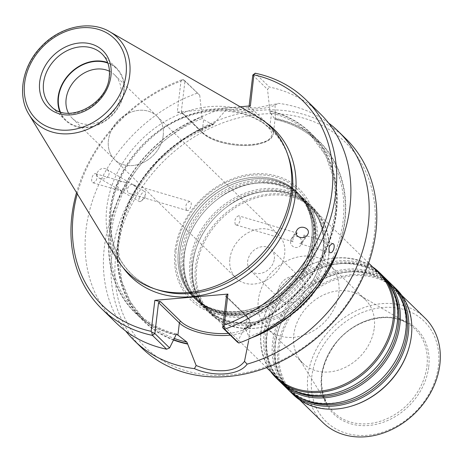 <?xml version="1.0" encoding="UTF-8"?>
<svg xmlns="http://www.w3.org/2000/svg" width="463" height="463" viewBox="0 0 463 463"><rect width="100%" height="100%" fill="white"/><g stroke="black" fill="none" stroke-linecap="round" stroke-linejoin="round"><path stroke-width="0.35" stroke-dasharray="2.31 1.74" d="M235.291 224.52C234.237 220.22 235.343 217.321 238.601 215.81C241.819 216.441 239.51 226.251 235.927 224.891L235.291 224.52M296.227 233.925L292.049 237.832C291.505 240.274 291.812 241.559 292.963 241.698L293.334 241.622C292.865 240.471 292.917 238.457 293.496 235.574L293.837 234.949L297.096 233.039L238.601 215.804M314.759 241.825A73.791 60.074 -45.7 0 0 299.659 194.703A73.791 60.074 -45.7 0 0 205.132 205.566A73.791 60.074 -45.7 0 0 196.596 300.331A73.791 60.074 -45.7 0 0 280.509 298.768A73.791 60.074 -45.7 0 0 300.163 278.628A73.791 60.074 -45.7 0 0 314.759 241.825M313.214 240.32A73.791 60.074 134.3 0 1 265.635 305.458A73.791 60.074 134.3 0 1 195.05 298.82A73.791 60.074 134.3 0 1 179.951 251.698A73.791 60.074 134.3 0 1 227.53 186.56A73.791 60.074 134.3 0 1 298.108 193.193A73.791 60.074 134.3 0 1 313.214 240.32M317.259 244.267A73.791 60.074 -45.7 0 0 302.16 197.14A73.791 60.074 -45.7 0 0 218.247 198.702A73.791 60.074 -45.7 0 0 198.592 218.843A73.791 60.074 -45.7 0 0 199.096 302.773A73.791 60.074 -45.7 0 0 269.68 309.406A73.791 60.074 -45.7 0 0 317.259 244.267M323.261 250.124A73.791 60.074 -45.7 0 0 308.161 202.997A73.791 60.074 -45.7 0 0 213.634 213.86A73.791 60.074 -45.7 0 0 205.097 308.624A73.791 60.074 -45.7 0 0 289.01 307.062A73.791 60.074 -45.7 0 0 308.665 286.921A73.791 60.074 -45.7 0 0 323.261 250.124M325.761 252.561A73.791 60.074 -45.7 0 0 310.661 205.439A73.791 60.074 -45.7 0 0 226.748 207.002A73.791 60.074 -45.7 0 0 207.094 227.142A73.791 60.074 -45.7 0 0 207.598 311.067A73.791 60.074 -45.7 0 0 278.182 317.699A73.791 60.074 -45.7 0 0 325.761 252.561M328.765 255.489A73.791 60.074 -45.7 0 0 313.659 208.367A73.791 60.074 -45.7 0 0 219.132 219.231A73.791 60.074 -45.7 0 0 210.601 313.995A73.791 60.074 -45.7 0 0 266.671 326.149A73.791 60.074 -45.7 0 0 327.196 264.124A73.791 60.074 -45.7 0 0 328.765 255.489M328.632 256.056A73.056 59.478 -45.7 0 0 313.677 209.403A73.056 59.478 -45.7 0 0 220.087 220.156A73.056 59.478 -45.7 0 0 211.637 313.983A73.056 59.478 -45.7 0 0 267.157 326.021A73.056 59.478 -45.7 0 0 327.075 264.604A73.056 59.478 -45.7 0 0 328.632 256.056M378.213 272.371A73.056 59.478 -45.7 0 0 322.699 260.333A73.056 59.478 -45.7 0 0 262.776 321.75A73.056 59.478 -45.7 0 0 276.174 376.951M372.703 266.995A73.791 60.074 -45.7 0 0 323.18 260.206A73.791 60.074 -45.7 0 0 262.66 322.231A73.791 60.074 -45.7 0 0 270.664 371.575M382.253 275.288A73.791 60.074 -45.7 0 0 287.726 286.151A73.791 60.074 -45.7 0 0 279.195 380.916M383.48 276.533A73.791 60.074 -45.7 0 0 300.84 279.293A73.791 60.074 -45.7 0 0 281.191 299.428A73.791 60.074 -45.7 0 0 280.462 382.114M390.755 283.582A73.791 60.074 -45.7 0 0 296.227 294.445A73.791 60.074 -45.7 0 0 287.697 389.215M391.982 284.826A73.791 60.074 -45.7 0 0 309.342 287.587A73.791 60.074 -45.7 0 0 289.693 307.727A73.791 60.074 -45.7 0 0 288.964 390.413M396.259 288.953A73.791 60.074 -45.7 0 0 301.731 299.816A73.791 60.074 -45.7 0 0 293.195 394.58M409.668 345.19A73.056 59.478 -45.7 0 0 411.225 336.647A73.056 59.478 -45.7 0 0 396.27 289.988A73.056 59.478 -45.7 0 0 302.68 300.742A73.056 59.478 -45.7 0 0 294.231 394.569A73.056 59.478 -45.7 0 0 349.75 406.607M424.895 317.919A73.056 59.478 -45.7 0 0 331.305 328.672A73.056 59.478 -45.7 0 0 322.856 422.499M428.721 366.812A59.386 48.349 -45.7 0 0 353.865 326.837A59.386 48.349 -45.7 0 0 342.689 420.526A59.386 48.349 -45.7 0 0 428.721 366.812M438.426 365.984A70.133 57.099 -45.7 0 0 350.022 318.775A70.133 57.099 -45.7 0 0 336.827 429.421A70.133 57.099 -45.7 0 0 438.426 365.984M374.283 327.902A44.564 36.282 -45.7 0 0 365.162 299.439A44.564 36.282 -45.7 0 0 359.433 295.076A44.564 36.282 -45.7 0 0 308.069 306.002A44.564 36.282 -45.7 0 0 298.409 357.621A44.564 36.282 -45.7 0 0 302.918 363.235A44.564 36.282 -45.7 0 0 345.548 367.246A44.564 36.282 -45.7 0 0 374.283 327.902M338.812 293.299A44.564 36.282 -45.7 0 0 329.691 264.836A44.564 36.282 -45.7 0 0 272.603 271.393A44.564 36.282 -45.7 0 0 267.446 328.632A44.564 36.282 -45.7 0 0 310.077 332.637A44.564 36.282 -45.7 0 0 338.812 293.299M311.784 238.92A73.791 60.074 134.3 0 1 264.199 304.058A73.791 60.074 134.3 0 1 193.621 297.425A73.791 60.074 134.3 0 1 178.515 250.304A73.791 60.074 134.3 0 1 226.1 185.159A73.791 60.074 134.3 0 1 296.679 191.798A73.791 60.074 134.3 0 1 311.784 238.92M178.492 250.28A73.791 60.074 134.3 0 1 226.077 185.142A73.791 60.074 134.3 0 1 296.656 191.775A73.791 60.074 134.3 0 1 288.125 286.539A73.791 60.074 134.3 0 1 193.598 297.402A73.791 60.074 134.3 0 1 178.492 250.28M311.813 238.896A73.849 60.121 -45.7 0 0 218.727 189.182A73.849 60.121 -45.7 0 0 204.837 305.69A73.849 60.121 -45.7 0 0 311.813 238.896M175.043 250.576A77.61 63.182 134.3 0 1 287.465 180.379A77.61 63.182 134.3 0 1 272.869 302.814A77.61 63.182 134.3 0 1 175.043 250.576M163.19 135.59A30.321 24.684 -45.7 0 0 156.986 116.23A30.321 24.684 -45.7 0 0 127.979 113.504A30.321 24.684 -45.7 0 0 108.429 140.266A30.321 24.684 134.3 0 1 127.979 113.499A30.321 24.684 134.3 0 1 156.986 116.225A30.321 24.684 134.3 0 1 163.19 135.59A30.321 24.684 134.3 0 1 143.64 162.357A30.321 24.684 134.3 0 1 114.633 159.631A30.321 24.684 134.3 0 1 108.429 140.266A30.321 24.684 -45.7 0 0 114.633 159.631A30.321 24.684 -45.7 0 0 143.64 162.357A30.321 24.684 -45.7 0 0 163.19 135.59M68.518 113.227A30.321 24.684 -45.7 0 0 72.332 118.36A30.321 24.684 -45.7 0 0 101.339 121.086A30.321 24.684 -45.7 0 0 120.889 94.319A30.321 24.684 -45.7 0 0 114.685 74.954A30.321 24.684 -45.7 0 0 109.459 71.267M60.346 111.849A36.091 29.383 -45.7 0 0 94.979 125.606A36.091 29.383 -45.7 0 0 123.702 91.535A36.091 29.383 -45.7 0 0 107.879 63.13M59.814 111.664A36.531 29.736 -45.7 0 0 65.601 120.461A36.531 29.736 -45.7 0 0 100.54 123.748A36.531 29.736 -45.7 0 0 124.096 91.5A36.531 29.736 -45.7 0 0 116.618 68.171A36.531 29.736 -45.7 0 0 107.682 62.603M256.583 116.184A102.063 83.091 -45.7 0 0 139.496 141.528A102.063 83.091 -45.7 0 0 117.041 259.199M290.532 241.032A5.701 5.544 -147.4 0 1 299.121 237.264A5.701 5.544 -147.4 0 1 294.208 247.138A5.701 5.544 -147.4 0 1 290.532 241.032M305.175 237.467L304.423 239.556L299.735 243.694L302.993 241.779L303.873 235.036L305.175 237.467M139.201 198.222A5.701 2.055 120.2 0 1 142.066 193.25A5.701 2.055 120.2 0 1 145.064 191.659A5.701 2.055 120.2 0 1 145.538 193.482A5.701 2.055 120.2 0 1 144.63 196.376A5.701 2.055 120.2 0 1 141.151 201.017A5.701 2.055 120.2 0 1 139.328 201.509A5.701 2.055 120.2 0 1 139.201 198.222M186.693 210.202L187.278 210.555C189.778 211.603 193.146 202.105 189.952 201.474C186.062 202.794 184.974 205.705 186.693 210.202M128.645 193.106L130.242 193.76C133.188 194.83 135.694 194.367 137.766 192.376C137.424 188.395 135.323 185.686 131.457 184.239L129.16 185.611L128.442 186.948C126.914 189.541 126.978 191.595 128.645 193.106M126.272 182.897L126.758 188.406L123.465 191.763C120.166 190.478 117.99 188.071 116.936 184.54C118.54 181.716 121.121 180.952 124.686 182.243L126.272 182.897M108.666 175.431C109.644 172.896 108.984 170.853 106.681 169.308C100.575 165.43 92.901 174.788 99.366 178.232C103.284 179.829 106.386 178.897 108.666 175.431M96.385 174.094L95.772 173.729C92.617 172.491 89.891 182.173 93.098 182.81C96.605 181.38 97.705 178.475 96.385 174.094M320.037 113.539A146.117 118.956 -45.7 0 0 269.368 87.032L255.194 73.206M240.21 106.768L177.283 112.139L180.981 81.123A143.194 116.578 -45.7 0 0 77.275 193.835M180.981 81.123L182.989 79.37A146.117 118.956 -45.7 0 0 76.54 192.631M177.283 112.139L183.064 113.58L181.785 112.885L181.299 111.768L184.986 80.851L182.989 79.37L199.732 95.245L184.986 80.851L181.635 80.73M197.157 93.196A146.117 118.956 -45.7 0 0 93.572 197.522A146.117 118.956 -45.7 0 0 115.958 322.705M252.804 75.058L267.55 89.452L269.368 87.032M249.111 106.004L248.249 108.012L250.385 105.9M226.361 296.824L247.19 317.143L245.714 329.552L244.163 328.238M269.836 110.75L270.155 112.654A124.2 101.113 134.3 0 1 310.117 134.478A124.2 101.113 134.3 0 1 244.435 328.308L243.781 329.262A125.693 102.329 -45.7 0 0 336.404 213.206A125.693 102.329 -45.7 0 0 269.836 110.75L267.55 89.452M237.421 342.128L243.781 329.262M199.732 95.245L202.018 116.537A125.693 102.329 -45.7 0 0 109.395 232.594A125.693 102.329 -45.7 0 0 175.963 335.056M202.018 116.537L202.331 118.441L203.61 119.686L212.806 124.68A124.2 101.113 -45.7 0 0 125.085 213.414A124.2 101.113 -45.7 0 0 144.178 319.62A124.2 101.113 -45.7 0 0 174.291 338.453M251.49 337.863A125.693 102.329 -45.7 0 1 248.839 338.835L249.019 336.763A124.2 101.113 -45.7 0 0 288.246 314.828M249.117 105.975L269.946 126.301L271.428 113.898L274.958 119.437C291.719 123.042 305.95 130.508 317.647 141.828A124.2 101.113 -45.7 0 0 274.941 119.373L275.132 118.331A125.693 102.329 -45.7 0 1 338.528 248.654M271.428 113.898L270.155 112.654M245.714 329.552L249.019 336.763M173.521 340.016A125.693 102.329 -45.7 0 1 119.113 232.953A125.693 102.329 -45.7 0 1 213.964 123.557L212.806 124.68L213.339 124.669L183.562 139.687L157.385 161.628L136.799 188.823L123.372 219.202L118.268 247.132L121.578 280.757L130.421 301.94L144.178 319.62L136.649 312.27A124.2 101.113 134.3 0 1 202.331 118.441M248.839 338.835L248.573 341.225M213.964 123.557L226.72 109.21L225.487 107.827A146.117 118.956 -45.7 0 0 125.699 331.028M248.249 108.012L268.471 127.747A1.458 1.192 134.3 0 0 269.946 126.301A37.549 14.955 6.8 0 1 273.326 133.645L275.323 116.907L275.057 105.084L274.646 105.327L278.217 103.324L275.057 105.084C271.214 107.109 264.819 108.423 255.865 109.025C245.72 109.702 238.636 110.246 226.72 109.21M275.323 116.907L275.132 118.331M328.597 123.071A146.117 118.956 -45.7 0 0 278.217 103.324M225.487 107.827L256.502 107.827L277.69 103.637M141.869 347.985A146.117 118.956 134.3 0 1 111.965 254.673A146.117 118.956 134.3 0 1 206.185 125.681A146.117 118.956 134.3 0 1 345.954 138.819M115.819 255.628A143.194 116.578 134.3 0 1 323.249 126.115A143.194 116.578 134.3 0 1 296.308 352.019A143.194 116.578 134.3 0 1 115.819 255.628M278.084 290.897A14.764 12.021 134.3 0 1 287.604 277.858A14.764 12.021 134.3 0 1 301.731 279.189A14.764 12.021 134.3 0 1 304.752 288.617A14.764 12.021 134.3 0 1 295.232 301.65A14.764 12.021 134.3 0 1 281.105 300.325A14.764 12.021 134.3 0 1 278.084 290.897M274.339 258.944A14.764 12.021 -45.7 0 0 271.318 249.511A14.764 12.021 -45.7 0 0 257.191 248.185A14.764 12.021 -45.7 0 0 247.67 261.219A14.764 12.021 -45.7 0 0 250.691 270.652A14.764 12.021 -45.7 0 0 264.819 271.978A14.764 12.021 -45.7 0 0 274.339 258.944M229.891 258.776A30.321 24.684 134.3 0 1 249.441 232.009A30.321 24.684 134.3 0 1 278.448 234.735A30.321 24.684 134.3 0 1 274.941 273.679A30.321 24.684 134.3 0 1 236.101 278.141A30.321 24.684 134.3 0 1 229.891 258.776M314.47 242.438A72.853 59.31 -45.7 0 0 242.855 184.286A72.853 59.31 -45.7 0 0 185.293 279.982A72.853 59.31 -45.7 0 0 280.653 298.658A72.853 59.31 -45.7 0 0 300.059 278.772A72.853 59.31 -45.7 0 0 314.47 242.438M315.864 243.798A72.853 59.31 -45.7 0 0 287.135 187.804A72.853 59.31 -45.7 0 0 218.102 198.812A72.853 59.31 -45.7 0 0 198.696 218.698A72.853 59.31 -45.7 0 0 224.167 314.718A72.853 59.31 -45.7 0 0 315.864 243.798M322.971 250.732A72.853 59.31 -45.7 0 0 251.357 192.579A72.853 59.31 -45.7 0 0 193.794 288.275A72.853 59.31 -45.7 0 0 289.155 306.957A72.853 59.31 -45.7 0 0 308.561 287.072A72.853 59.31 -45.7 0 0 322.971 250.732M324.366 252.092A72.853 59.31 -45.7 0 0 295.637 196.098A72.853 59.31 -45.7 0 0 226.604 207.106A72.853 59.31 -45.7 0 0 207.198 226.992A72.853 59.31 -45.7 0 0 232.669 323.012A72.853 59.31 -45.7 0 0 324.366 252.092M392.78 290.307A72.853 59.31 -45.7 0 0 300.695 279.397C344.923 243.96 405.524 271.85 397.022 323.174C395.443 335.883 390.65 347.945 382.652 359.363A72.853 59.31 -45.7 0 0 397.069 323.024A72.853 59.31 -45.7 0 0 325.448 264.871A72.853 59.31 -45.7 0 0 267.892 360.567A72.853 59.31 -45.7 0 0 363.252 379.249C336.514 399.818 300.105 400.321 281.382 381.008C261.769 362.72 261.45 326.432 281.296 299.283A72.853 59.31 -45.7 0 0 294.468 391.073M300.84 279.293L300.695 279.397A72.853 59.31 -45.7 0 0 281.296 299.283L281.191 299.428M401.282 298.6A72.853 59.31 -45.7 0 0 309.197 287.697C353.425 252.26 414.026 280.144 405.524 331.467C403.944 344.177 399.152 356.238 391.154 367.657A72.853 59.31 -45.7 0 0 405.571 331.323A72.853 59.31 -45.7 0 0 333.95 273.164A72.853 59.31 -45.7 0 0 276.394 368.861A72.853 59.31 -45.7 0 0 371.754 387.543C345.022 408.111 308.607 408.615 289.884 389.308C270.27 371.019 269.952 334.732 289.797 307.577A72.853 59.31 -45.7 0 0 302.97 399.366M309.342 287.587L309.197 287.697A72.853 59.31 -45.7 0 0 289.797 307.577L289.693 307.727M426.938 366.21A58.205 47.382 -45.7 0 0 407.544 323.33A58.205 47.382 -45.7 0 0 340.461 337.602A58.205 47.382 -45.7 0 0 327.845 405.021A58.205 47.382 -45.7 0 0 384.307 419.848A58.205 47.382 -45.7 0 0 426.938 366.21M312.855 240.204A73.542 59.872 -45.7 0 0 220.156 190.704A73.542 59.872 -45.7 0 0 206.324 306.72A73.542 59.872 -45.7 0 0 312.855 240.204M313.648 238.526A76.1 61.955 -45.7 0 0 253.192 175.083A76.1 61.955 -45.7 0 0 176.212 250.263A76.1 61.955 -45.7 0 0 236.662 313.706A76.1 61.955 -45.7 0 0 313.648 238.526M65.601 120.461L51.023 106.241A36.531 29.736 -45.7 0 0 85.968 109.528A36.531 29.736 -45.7 0 0 109.523 77.28A36.531 29.736 -45.7 0 0 102.045 53.951L116.618 68.171M109.685 31.698A59.044 48.065 -45.7 0 0 41.954 46.358A59.044 48.065 -45.7 0 0 28.966 114.43M288.437 156.714A100.5 81.818 -45.7 0 0 142.83 144.78A100.5 81.818 -45.7 0 0 158.346 290.046C139.282 283.669 125.566 271.48 117.191 253.475C111.294 240.245 109.314 225.66 111.247 209.727C115.16 182.48 128.216 158.821 150.423 138.75C197.996 94.574 272.8 104.702 288.437 156.714M265.172 122.029A102.757 83.658 -45.7 0 0 142.737 144.688A102.757 83.658 -45.7 0 0 123.094 267.649M228.421 333.348A36.091 14.376 -173.2 0 0 246.032 315.928L226.366 296.742M230.261 335.137A37.549 14.955 -173.2 0 0 250.57 324.488A37.549 14.955 -173.2 0 0 247.19 317.143A1.458 1.192 -45.7 0 0 246.032 315.928M269.802 111.062A125.369 102.063 134.3 0 1 336.109 213.235A125.369 102.063 134.3 0 1 243.816 328.95M268.471 127.747A36.091 14.376 6.8 0 1 250.882 145.162A36.091 14.376 6.8 0 1 203.286 133.309L183.064 113.58M175.998 334.743A125.369 102.063 134.3 0 1 109.69 232.571A125.369 102.063 134.3 0 1 201.978 116.85M181.299 111.768L202.128 132.094A1.458 1.192 -45.7 0 0 203.286 133.309M176.339 334.031A124.2 101.113 134.3 0 1 136.649 312.27C147.633 322.914 160.91 330.165 176.467 334.008M248.874 338.528A125.369 102.063 -45.7 0 0 255.287 336.057M336.815 252.491A125.369 102.063 -45.7 0 0 275.097 118.644M316.408 285.966A124.2 101.113 -45.7 0 0 317.647 141.828L310.117 134.478L325.744 155.539L334.517 181.16L335.837 209.635L329.592 239.053L316.206 267.423L296.563 292.836L271.995 313.567L244.157 328.226M181.785 112.885L202.429 133.026C209.224 139.091 219.873 143.067 234.371 144.942C242.664 145.886 250.246 145.741 257.104 144.497L265.895 141.828C269.188 139.334 270.716 141.012 273.326 133.645A37.549 14.955 6.8 0 1 243.162 144.676A37.549 14.955 6.8 0 1 202.128 132.094L203.61 119.686M213.929 123.87A125.369 102.063 -45.7 0 0 119.396 232.982A125.369 102.063 -45.7 0 0 173.66 339.726M292.963 241.698L235.927 224.896M299.659 194.703L298.108 193.193M196.596 300.331L195.05 298.82M218.247 198.702L218.102 198.812C262.33 163.375 322.931 191.265 314.429 242.589C312.849 255.292 308.057 267.359 300.059 278.772L300.163 278.628M198.592 218.843L198.696 218.698C178.857 245.847 179.169 282.135 198.783 300.423C217.512 319.736 253.921 319.233 280.653 298.658L280.509 298.768M308.161 202.997L302.16 197.14M205.097 308.624L199.096 302.773M226.748 207.002L226.604 207.106C270.832 171.669 331.433 199.559 322.931 250.882C321.351 263.592 316.559 275.653 308.561 287.072L308.665 286.921M207.094 227.142L207.198 226.992C187.359 254.141 187.677 290.428 207.285 308.723C226.013 328.03 262.423 327.526 289.155 306.957L289.01 307.062M313.659 208.367L310.661 205.439M210.601 313.995L207.598 311.067M327.075 264.604L327.196 264.124M267.157 326.021L266.671 326.149M368.67 263.053L313.677 209.403M266.63 367.639L211.637 313.983M262.776 321.75L262.66 322.231M322.699 260.333L323.18 260.206M401.78 295.365L396.27 289.988M299.74 399.945L294.231 394.569M365.162 299.439L329.691 264.836M302.918 363.235L267.446 328.632M298.409 357.621L327.845 405.021C317.491 385.882 320.026 365.463 335.438 343.754C353.327 319.881 387.224 310.523 407.544 323.33L359.433 295.076M311.616 239.209C309.093 257.984 300.423 274.582 285.596 289.01C264.795 307.623 242.687 314.794 219.265 310.534C188.117 304.504 171.391 270.236 183.504 236.471C192.747 207.783 221.36 183.273 249.968 179.459C286.904 173.023 316.947 202.134 311.616 239.209M72.332 118.36L236.101 278.141M114.685 74.954L156.986 116.225M332.781 243.555L303.873 235.036M330.102 252.642L299.735 243.694M141.151 201.017L144.96 198.187L145.538 193.482M189.952 201.474L131.457 184.239M187.272 210.561L130.242 193.76M93.098 182.816L123.465 191.763M95.772 173.723L124.686 182.243M296.91 230.152L293.837 234.949M292.408 237.178L291.331 238.862M307.496 234.753L304.423 239.55M302.993 241.784L300.933 245.008M99.366 178.232L139.328 201.509M106.681 169.308L145.064 191.659M248.625 340.78L250.57 324.488C251.218 322.537 249.991 319.777 246.895 316.212L226.251 296.077M301.731 279.189L271.318 249.511M281.105 300.325L250.691 270.652M156.986 116.23L278.448 234.735"/><path stroke-width="0.69" d="M297.096 233.039L296.227 233.925M266.63 367.639L276.174 376.951A73.056 59.478 -45.7 0 0 346.058 383.52A73.056 59.478 -45.7 0 0 393.168 319.03A73.056 59.478 -45.7 0 0 378.213 272.371L368.67 263.053M270.664 371.575A73.791 60.074 -45.7 0 0 276.191 377.987A73.791 60.074 -45.7 0 0 346.775 384.626A73.791 60.074 -45.7 0 0 394.354 319.487A73.791 60.074 -45.7 0 0 379.249 272.36A73.791 60.074 -45.7 0 0 372.703 266.995M276.191 377.987L279.195 380.916A73.791 60.074 -45.7 0 0 363.108 379.353A73.791 60.074 -45.7 0 0 382.756 359.213A73.791 60.074 -45.7 0 0 397.352 322.41A73.791 60.074 -45.7 0 0 382.253 275.288L379.249 272.36M280.462 382.114A73.791 60.074 -45.7 0 0 281.695 383.358A73.791 60.074 -45.7 0 0 352.274 389.991A73.791 60.074 -45.7 0 0 399.853 324.852A73.791 60.074 -45.7 0 0 384.753 277.731A73.791 60.074 -45.7 0 0 383.48 276.533M281.695 383.358L287.697 389.215A73.791 60.074 -45.7 0 0 371.61 387.653A73.791 60.074 -45.7 0 0 391.258 367.512A73.791 60.074 -45.7 0 0 405.854 330.709A73.791 60.074 -45.7 0 0 390.755 283.582L384.753 277.731M288.964 390.413A73.791 60.074 -45.7 0 0 290.197 391.652A73.791 60.074 -45.7 0 0 360.775 398.284A73.791 60.074 -45.7 0 0 408.36 333.146A73.791 60.074 -45.7 0 0 393.255 286.024A73.791 60.074 -45.7 0 0 391.982 284.826M290.197 391.652L293.195 394.58A73.791 60.074 -45.7 0 0 349.27 406.74A73.791 60.074 -45.7 0 0 409.79 344.709A73.791 60.074 -45.7 0 0 411.358 336.074A73.791 60.074 -45.7 0 0 396.259 288.953L393.255 286.024M349.27 406.74L349.75 406.607A73.056 59.478 -45.7 0 0 409.668 345.19L409.79 344.709M299.74 399.945L322.856 422.499A73.056 59.478 -45.7 0 0 392.74 429.068A73.056 59.478 -45.7 0 0 439.85 364.578A73.056 59.478 -45.7 0 0 424.895 317.919L401.78 295.365M109.459 71.267A30.321 24.684 -45.7 0 0 75.839 79.416A30.321 24.684 -45.7 0 0 68.518 113.227M107.879 63.13A36.091 29.383 -45.7 0 0 70.081 73.796A36.091 29.383 -45.7 0 0 60.346 111.849M107.682 62.603A36.531 29.736 -45.7 0 0 69.826 73.548A36.531 29.736 -45.7 0 0 59.814 111.664M28.966 114.43L117.041 259.199A102.063 83.091 -45.7 0 0 155.255 289.051A102.063 83.091 -45.7 0 0 291.134 191.682A102.063 83.091 -45.7 0 0 287.367 153.652A102.063 83.091 -45.7 0 0 256.583 116.184L109.685 31.698C89.915 19.776 59.467 26.744 40.935 46.954C22.374 66.047 16.952 95.511 28.966 114.43A59.044 48.065 -45.7 0 0 86.234 129.86A59.044 48.065 -45.7 0 0 129.675 75.371A59.044 48.065 -45.7 0 0 109.685 31.698M329.488 252.277C328.174 247.896 329.268 244.991 332.781 243.555C335.988 244.186 333.262 253.874 330.102 252.636L329.488 252.277M296.557 230.788C293.449 236.755 304.093 240.61 307.496 234.753C311.674 228.739 300.58 223.913 296.91 230.152L296.557 230.788M101.791 308.879L115.958 322.705A146.117 118.956 -45.7 0 0 166.628 349.206L152.46 335.386L151.667 332.023L154.856 333.528L152.46 335.386A146.117 118.956 -45.7 0 1 101.791 308.879A146.117 118.956 -45.7 0 1 76.54 192.631M77.275 193.835A143.194 116.578 -45.7 0 0 151.146 331.334L154.845 300.325L227.941 294.08L225.805 296.198L226.251 296.077L226.361 296.824L222.674 327.74L224.671 329.216L238.839 343.042L237.421 342.128L222.674 327.74L223.965 325.848L224.671 329.216A146.117 118.956 -45.7 0 0 328.255 224.891A146.117 118.956 -45.7 0 0 305.869 99.713A146.117 118.956 -45.7 0 0 255.194 73.206L253.927 74.56L252.804 75.058L255.194 73.206M253.927 74.56L250.385 105.9L240.21 106.768M227.941 294.08L224.242 325.095A143.194 116.578 -45.7 0 0 331.919 192.07A143.194 116.578 -45.7 0 0 254.083 74.884M224.242 325.095L223.965 325.848M238.839 343.042A146.117 118.956 -45.7 0 0 342.423 238.717A146.117 118.956 -45.7 0 0 320.037 113.539L305.869 99.713M151.667 332.023L151.146 331.334M158.543 302.611L160.626 301.76L180.848 321.496A1.458 1.192 134.3 0 0 179.372 322.937L158.543 302.611L154.856 333.528L169.603 347.921L166.628 349.206M160.626 301.76L154.845 300.325M249.111 106.004L252.804 75.058M176.467 334.014L169.603 347.921M174.291 338.453A124.2 101.113 -45.7 0 0 186.884 342.07L176.617 334.101A124.2 101.113 134.3 0 1 176.339 334.031M186.884 342.07L187.671 344.061A125.693 102.329 -45.7 0 1 173.521 340.016M251.49 337.863A125.693 102.329 -45.7 0 0 338.528 248.654M248.625 340.78L244.493 361.395L247.115 364.126C239.666 375.238 214.172 377.362 194.391 368.629L196.162 365.521C207.65 370.059 214.595 371.077 224.665 370.672C233.653 369.902 240.262 366.812 244.493 361.395M196.156 365.521L187.671 344.061M125.699 331.028A146.117 118.956 -45.7 0 0 134.258 340.56A146.117 118.956 -45.7 0 0 194.391 368.629M247.115 364.126A146.117 118.956 -45.7 0 0 358.866 261.572A146.117 118.956 -45.7 0 0 338.343 131.394A146.117 118.956 -45.7 0 0 328.597 123.071M338.343 131.394L345.954 138.819A146.117 118.956 134.3 0 1 366.47 268.997A146.117 118.956 134.3 0 1 254.725 371.552A146.117 118.956 134.3 0 1 141.869 347.985L134.258 340.56M363.108 379.353L363.252 379.249A72.853 59.31 -45.7 0 0 382.652 359.363L382.756 359.213M294.468 391.073A72.853 59.31 -45.7 0 0 398.458 324.384A72.853 59.31 -45.7 0 0 392.78 290.307M371.61 387.653L371.754 387.543A72.853 59.31 -45.7 0 0 391.154 367.657L391.258 367.512M302.97 399.366A72.853 59.31 -45.7 0 0 406.96 332.683A72.853 59.31 -45.7 0 0 401.282 298.6M102.045 53.951A36.531 29.736 -45.7 0 0 55.247 59.328A36.531 29.736 -45.7 0 0 51.023 106.241C66.961 124.553 107.457 104.777 109.256 76.708C110.2 67.32 107.792 59.733 102.045 53.951M110.946 75.868A39.453 32.121 -45.7 0 0 61.22 49.315A39.453 32.121 -45.7 0 0 53.795 111.554A39.453 32.121 -45.7 0 0 110.946 75.868M126.023 74.584A56.15 45.715 -45.7 0 0 55.247 36.785A56.15 45.715 -45.7 0 0 44.685 125.369A56.15 45.715 -45.7 0 0 126.023 74.584M155.255 289.051L158.346 290.046A100.5 81.818 -45.7 0 0 292.147 194.165A100.5 81.818 -45.7 0 0 288.437 156.714L287.367 153.652M123.094 267.649A102.757 83.658 -45.7 0 0 222.72 288.843A102.757 83.658 -45.7 0 0 295.406 195.183A102.757 83.658 -45.7 0 0 265.172 122.029M180.848 321.496A36.091 14.376 -173.2 0 0 228.421 333.348M225.805 296.198L226.366 296.742M230.261 335.137A37.549 14.955 -173.2 0 1 179.372 322.937L177.89 335.345M255.287 336.057A125.369 102.063 -45.7 0 0 336.815 252.491M288.246 314.828A124.2 101.113 -45.7 0 0 316.408 285.966M173.66 339.726A125.369 102.063 -45.7 0 0 187.706 343.749"/></g></svg>
